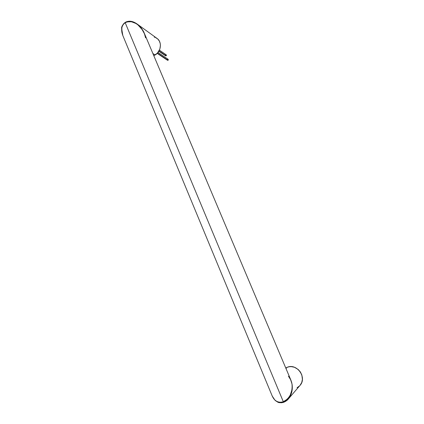 <?xml version="1.0" encoding="UTF-8"?>
<svg xmlns="http://www.w3.org/2000/svg" width="424" height="424" viewBox="0 0 424 424"><rect width="100%" height="100%" fill="white"/><g stroke="black" fill="none" stroke-linecap="round" stroke-linejoin="round"><path stroke-width="0.64" d="M155.592 37.604L157.712 38.966L159.302 40.99L160.235 43.513L160.436 45.357L159.827 49.126L157.32 53.228L153.779 55.634L155.115 54.982L152.884 53.519L155.115 54.982C161.12 51.733 162.27 41.854 157.044 38.425L137.233 24.089L141.282 28.016L143.651 31.689L144.876 34.556L141.277 28.048L139.363 25.997L136.083 23.532L131.398 21.73L127.03 21.878L125.191 22.689L283.327 401.74L287.276 399.18L288.945 397.219L290.329 394.908L292.004 389.624L292.2 385.511L291.76 382.761L290.875 380.089L288.437 376.199M122.637 25.302L123.76 23.617L125.271 22.35L127.11 21.55L129.198 21.242L133.793 22.159L136.12 23.346M145.57 37.874L144.255 33.088L142.925 30.443L137.228 24.089C132.738 21.036 128.753 20.458 125.271 22.35M283.799 402.265L288.299 399.026C291.617 394.818 292.873 389.873 292.062 384.186L290.361 378.876L292.062 384.186L292.178 389.831L290.657 395.285L287.705 399.668L285.834 401.226L283.799 402.265L281.679 402.747L279.564 402.657L277.54 402L275.685 400.807M287.249 367.279L285.962 368.472L287.249 367.279L289.226 366.749L291.304 366.638L294.431 367.264L298.194 369.484L300.399 372.002L301.851 375.017L302.407 379.358L301.734 382.485L299.98 385.448C307.379 377.683 296.89 362.923 287.249 367.279L285.765 368L287.249 367.279M299.503 385.957L297.049 387.732M154.802 37.317L154.267 37.18M272.097 395.725L273.809 398.841L275.351 400.442L277.148 401.565L279.13 402.175L281.218 402.233L283.327 401.74L125.191 22.689L123.681 23.951L122.557 25.615L121.868 27.613L121.858 32.277L122.859 35.605M272.277 396.18C274.72 401.295 278.404 403.15 283.327 401.74C289.703 398.454 292.613 392.603 292.062 384.186L290.875 380.1L144.261 33.099L142.119 29.171C136.592 22.361 130.952 20.204 125.191 22.689C121.492 25.429 120.702 29.701 122.817 35.505L272.277 396.175L275.16 400.442L277.874 402.206C280.513 403.759 287.101 401.168 288.299 399.026L299.985 385.437M168.058 60.288L168.158 59.296L168.291 60.044L167.565 60.298L168.058 60.288L157.399 53.143L168.058 60.288M159.005 50.954L166.155 55.83L166.261 54.85L166.388 55.592L166.155 55.83L159.005 50.954M165.424 55.412L165.583 55.788M165.662 55.846L166.155 55.83L165.636 55.83L158.852 51.214M166.229 54.829L165.736 54.844M167.634 59.296L168.132 59.28M167.48 60.24L167.321 59.864M122.817 35.505L121.63 28.408C120.983 26.367 126.516 16.409 137.228 24.089M168.158 59.296L157.998 52.449M159.413 50.149L166.261 54.85M167.538 60.282L157.187 53.36"/></g></svg>
